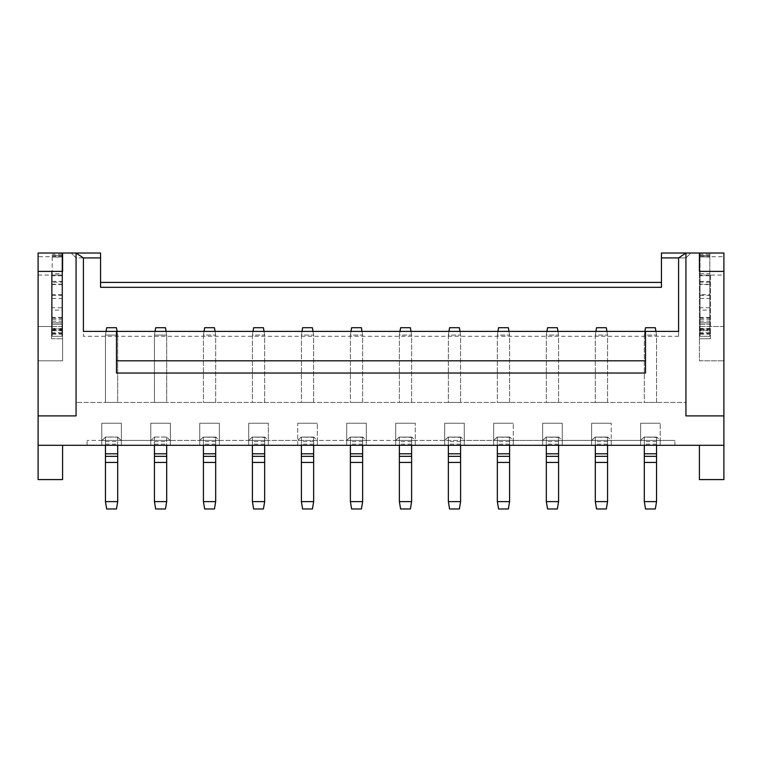 <?xml version="1.0" encoding="UTF-8"?>
<svg xmlns="http://www.w3.org/2000/svg" width="762" height="762" viewBox="0 0 762 762"><rect width="100%" height="100%" fill="white"/><g stroke="black" fill="none" stroke-linecap="round" stroke-linejoin="round"><path stroke-width="0.57" stroke-dasharray="3.81 2.86" d="M38.1 256.699L38.1 360.797L38.1 271.396L38.1 326.507L51.568 326.507L51.568 338.747L51.568 326.507L62.589 326.507L62.589 253.022L38.1 253.022L38.1 256.699L61.979 256.699L61.979 253.022L61.979 257.061L52.187 257.061L61.979 256.88L61.979 255.47L61.979 256.699L62.589 256.699L62.589 338.747L62.589 326.507L38.1 326.507L38.1 479.584L62.589 479.584L62.589 445.294L38.1 445.294M62.589 445.294L699.411 445.294L699.411 479.584L723.9 479.584L723.9 256.699L709.813 256.699L709.813 253.022L709.813 257.061L700.021 256.88L709.813 256.88L709.813 255.47L709.813 328.955L700.021 328.955L700.021 256.699L699.411 256.699L699.411 338.747L699.411 256.699M660.216 445.294L674.913 445.294L660.216 445.294L660.216 423.253L660.216 440.398L674.913 440.398L660.216 440.398L660.216 445.294L660.216 423.253L660.216 445.294M699.411 445.294L723.9 445.294M87.087 445.294L101.784 445.294L101.784 423.253L121.377 423.253L121.377 445.294L150.771 445.294L150.771 423.253L170.364 423.253L170.364 445.294L199.749 445.294L199.749 423.253L219.351 423.253L219.351 440.398L660.216 440.398L611.229 440.398L611.229 445.294L640.623 445.294L611.229 445.294L611.229 423.253L611.229 445.294L611.229 440.398L562.251 440.398L562.251 445.294L591.636 445.294L562.251 445.294L562.251 423.253L562.251 445.294L562.251 440.398L513.264 440.398L513.264 445.294L542.649 445.294L513.264 445.294L513.264 423.253L513.264 445.294L513.264 440.398L464.277 440.398L464.277 445.294L493.671 445.294L464.277 445.294L464.277 423.253L464.277 445.294L464.277 440.398L415.29 440.398L415.29 445.294L444.684 445.294L415.29 445.294L415.29 423.253L415.29 445.294L415.29 440.398L366.303 440.398L366.303 445.294L395.697 445.294L366.303 445.294L366.303 423.253L366.303 445.294L366.303 440.398L317.316 440.398L317.316 445.294L346.71 445.294L317.316 445.294L317.316 423.253L317.316 445.294L317.316 440.398L268.329 440.398L268.329 445.294L268.329 423.253L268.329 445.294L268.329 440.398L219.351 440.398L219.351 445.294L248.736 445.294L219.351 445.294L219.351 423.253L219.351 445.294L219.351 423.253L199.749 423.253L199.749 440.398L219.351 440.398L87.087 440.398L121.377 440.398L121.377 445.294L150.771 445.294L150.771 440.398L121.377 440.398L121.377 423.253L121.377 445.294L121.377 423.253L101.784 423.253L101.784 445.294L101.784 423.253L101.784 445.294L87.087 445.294L87.087 440.398L87.087 445.294M150.771 440.398L199.749 440.398L199.749 445.294L199.749 423.253L199.749 445.294L170.364 445.294L170.364 423.253L170.364 440.398L170.364 423.253L150.771 423.253L150.771 440.398M117.634 437.026L121.006 440.398L102.146 440.398L121.006 440.398L117.7 437.093L105.451 437.093L102.146 440.398L105.518 437.026L117.634 437.026L117.7 445.294M154.505 437.026L166.621 437.026L169.993 440.398L151.133 440.398L169.993 440.398L166.688 437.093L154.505 437.026L151.133 440.398L154.438 437.093L154.438 445.294M215.675 501.625L214.446 508.978L204.654 508.978L203.425 501.625L215.675 501.625L215.675 437.388L203.178 437.093L199.873 440.398L219.227 440.398L215.922 437.093L219.227 440.398L199.873 440.398L203.178 437.093L215.922 437.093L203.425 437.093L203.425 445.294M558.575 501.625L557.346 508.978L547.554 508.978L546.325 501.625L558.575 501.625L558.575 437.388L546.078 437.093L542.773 440.398L562.127 440.398L558.822 437.093L562.127 440.398L542.773 440.398L546.078 437.093L558.822 437.093L546.325 437.093L546.325 445.294M607.562 501.625L606.333 508.978L596.541 508.978L595.312 501.625L607.562 501.625L607.562 437.388L595.065 437.093L591.76 440.398L611.114 440.398L607.8 437.093L611.114 440.398L591.76 440.398L595.065 437.093L607.8 437.093L595.312 437.093L595.312 445.294M656.549 501.625L655.32 508.978L645.519 508.978L644.3 501.625L656.549 501.625L656.549 437.388L644.052 437.093L640.747 440.398L660.092 440.398L656.787 437.093L660.092 440.398L640.747 440.398L644.052 437.093L656.787 437.093L644.3 437.093L644.3 445.294M411.613 501.625L410.394 508.978L400.593 508.978L399.374 501.625L411.613 501.625L411.613 437.388L399.126 437.093L395.821 440.398L415.166 440.398L411.861 437.093L415.166 440.398L395.821 440.398L399.126 437.093L411.861 437.093L399.374 437.093L399.374 445.294M460.6 501.625L459.381 508.978L449.58 508.978L448.351 501.625L460.6 501.625L460.6 437.388L448.113 437.093L444.808 440.398L464.153 440.398L460.848 437.093L464.153 440.398L444.808 440.398L448.113 437.093L460.848 437.093L448.351 437.093L448.351 445.294M509.588 501.625L508.359 508.978L498.567 508.978L497.338 501.625L509.588 501.625L509.588 437.388L497.1 437.093L493.786 440.398L513.14 440.398L509.835 437.093L513.14 440.398L493.786 440.398L497.1 437.093L509.835 437.093L497.338 437.093L497.338 445.294M264.662 501.625L263.433 508.978L253.641 508.978L252.412 501.625L264.662 501.625L264.662 437.388L252.165 437.093L248.86 440.398L268.214 440.398L264.9 437.093L268.214 440.398L248.86 440.398L252.165 437.093L264.9 437.093L252.412 437.093L252.412 445.294M313.649 501.625L312.42 508.978L302.619 508.978L301.4 501.625L313.649 501.625L313.649 437.388L301.152 437.093L297.847 440.398L317.192 440.398L313.887 437.093L317.192 440.398L297.847 440.398L301.152 437.093L313.887 437.093L301.4 437.093L301.4 445.294M362.626 501.625L361.407 508.978L351.606 508.978L350.387 501.625L362.626 501.625L362.626 437.388L350.139 437.093L346.834 440.398L366.179 440.398L362.874 437.093L366.179 440.398L346.834 440.398L350.139 437.093L362.874 437.093L350.387 437.093L350.387 445.294M297.723 445.294L297.723 423.253L317.316 423.253L297.723 423.253L297.723 445.294M248.736 423.253L268.329 423.253L248.736 423.253L248.736 445.294L248.736 423.253L248.736 445.294L248.736 423.253L268.329 423.253L248.736 423.253M62.589 256.699L62.589 253.022L100.555 253.022L100.555 287.312M723.9 256.699L723.9 253.022L661.445 253.022L661.445 282.416L100.555 282.416M723.9 326.507L699.411 326.507L723.9 326.507M640.623 423.253L660.216 423.253L640.623 423.253L640.623 445.294L640.623 423.253L640.623 445.294L640.623 423.253L660.216 423.253L640.623 423.253M591.636 423.253L611.229 423.253L591.636 423.253L591.636 445.294L591.636 423.253L591.636 445.294L591.636 423.253L611.229 423.253L591.636 423.253M542.649 423.253L562.251 423.253L542.649 423.253L542.649 445.294L542.649 423.253L542.649 445.294L542.649 423.253L562.251 423.253L542.649 423.253M493.671 423.253L513.264 423.253L493.671 423.253L493.671 445.294L493.671 423.253L493.671 445.294L493.671 423.253L513.264 423.253L493.671 423.253M444.684 423.253L464.277 423.253L444.684 423.253L444.684 445.294L444.684 423.253L444.684 445.294L444.684 423.253L464.277 423.253L444.684 423.253M395.697 423.253L415.29 423.253L395.697 423.253L395.697 445.294L395.697 423.253L395.697 445.294L395.697 423.253L415.29 423.253L395.697 423.253M346.71 423.253L366.303 423.253L346.71 423.253L346.71 445.294L346.71 423.253L346.71 445.294L346.71 423.253L366.303 423.253L346.71 423.253M51.568 275.072L51.568 338.747L51.568 271.396L51.568 275.072L62.589 275.072L62.589 338.747L62.589 271.396L62.589 275.072L61.979 275.072L61.979 324.25L52.187 324.25L52.187 275.072L61.979 275.072L61.979 271.396L38.1 271.396L52.187 271.396L52.187 275.072L52.187 271.396L61.979 271.396L61.979 282.188L52.187 282.188L52.187 275.072L61.979 275.072M661.445 287.312L661.445 282.416M723.9 271.396L723.9 360.797L723.9 271.396L699.411 271.396L723.9 271.396L699.411 271.396L699.411 360.797L723.9 360.797L699.411 360.797L699.411 271.396M38.1 271.396L52.187 271.396M38.1 275.072L52.187 275.072M51.568 338.747L62.589 338.747L51.568 338.747M38.1 415.9L76.067 415.9L76.067 253.022L71.161 253.022L76.067 253.022L83.41 257.927L76.067 257.927L76.067 402.431L685.933 402.431L685.933 257.927L690.839 253.022L685.933 253.022L690.839 253.022L685.933 257.927L678.59 257.927L685.933 257.927L685.933 402.431L76.067 402.431L76.067 257.927L71.161 253.022L76.067 257.927L83.41 257.927L83.41 336.299L83.41 331.403L678.59 331.403L678.59 336.299L678.59 257.927L685.933 253.022L685.933 415.9L723.9 415.9M62.589 271.396L62.589 360.797L38.1 360.797L62.589 360.797L62.589 271.396L61.979 271.396M51.568 330.175L62.589 330.175M52.187 328.955L52.187 336.299L52.187 324.221L52.187 330.765L61.979 330.765L61.979 256.699L61.979 328.955L52.187 328.955L52.187 257.061M61.979 294.656L52.187 294.656L52.187 284.54L61.979 284.54L61.979 307.753L52.187 307.753L52.187 294.656M61.979 317.411L52.187 317.411L52.187 310.105L61.979 310.105L61.979 330.765M710.432 275.072L710.432 338.747L699.411 338.747L710.432 338.747L699.411 338.747L710.432 338.747L710.432 275.072L699.411 275.072L709.813 275.072L709.813 324.25L700.021 324.25L700.021 271.396L700.021 275.072L709.813 275.072L709.813 271.396L709.813 275.072L723.9 275.072M700.021 328.955L700.021 336.299L700.021 324.221L700.021 336.299L709.813 336.299L709.813 317.411L700.021 317.411L700.021 310.105L709.813 310.105L709.813 294.656L700.021 294.656L700.021 284.54L709.813 284.54L709.813 275.072M709.813 294.656L709.813 284.54M709.813 317.411L709.813 310.105M700.021 317.411L700.021 324.221L709.813 324.221L709.813 336.299L700.021 336.299L700.021 256.699L709.813 256.699L700.021 256.699L700.021 253.022L700.021 257.061M710.432 330.175L710.432 338.747L710.432 330.175L699.411 330.175M674.913 445.294L674.913 440.398L674.913 445.294M170.364 423.253L150.771 423.253L170.364 423.253M121.377 423.253L101.784 423.253L121.377 423.253M105.451 445.294L105.518 437.026M166.621 437.026L166.688 445.294M52.187 284.54L52.187 282.188M52.187 310.105L52.187 307.753M61.979 328.955L61.979 336.299L61.979 324.221L52.187 324.221L52.187 317.411M52.187 256.88L52.187 273.72L61.979 273.72M52.187 330.765L52.187 273.72M61.979 310.105L61.979 307.753M61.979 284.54L61.979 282.188M645.519 331.403L645.519 373.037L116.481 373.037L116.481 331.403M61.979 255.47L52.187 255.47L61.979 255.47M52.187 336.299L61.979 336.299L52.187 336.299M700.021 284.54L700.021 275.072M700.021 310.105L700.021 294.656M700.021 333.594L709.813 333.594L709.813 336.299L709.813 328.955M709.813 333.594L709.813 256.699M709.813 255.47L700.021 255.47L709.813 255.47M709.813 271.396L700.021 271.396M117.7 462.439L105.451 462.439L105.451 501.625L117.7 501.625L117.7 437.388M105.451 462.439L105.451 437.388M154.438 501.625L166.688 501.625L165.459 508.978L155.667 508.978L154.438 501.625L154.438 437.388M166.688 501.625L166.688 437.388M61.979 253.022L52.187 253.022L61.979 253.022M61.979 322.831L52.187 322.831L61.979 322.831M655.93 331.403L656.549 335.08L656.549 402.431L644.3 402.431L644.3 335.08L645.519 327.727L655.32 327.727L656.549 335.08L644.3 335.08L644.3 402.431L656.549 402.431L656.549 335.08L644.3 335.08L644.909 331.403M606.943 331.403L607.562 335.08L607.562 402.431L595.312 402.431L595.312 335.08L596.541 327.727L606.333 327.727L607.562 335.08L595.312 335.08L595.312 402.431L607.562 402.431L607.562 335.08L595.312 335.08L595.922 331.403M557.965 331.403L558.575 335.08L558.575 402.431L546.325 402.431L546.325 335.08L547.554 327.727L557.346 327.727L558.575 335.08L546.325 335.08L546.325 402.431L558.575 402.431L558.575 335.08L546.325 335.08L546.935 331.403M508.978 331.403L509.588 335.08L509.588 402.431L497.338 402.431L497.338 335.08L498.567 327.727L508.359 327.727L509.588 335.08L497.338 335.08L497.338 402.431L509.588 402.431L509.588 335.08L497.338 335.08L497.957 331.403M459.991 331.403L460.6 335.08L460.6 402.431L448.351 402.431L448.351 335.08L449.58 327.727L459.381 327.727L460.6 335.08L448.351 335.08L448.351 402.431L460.6 402.431L460.6 335.08L448.351 335.08L448.97 331.403M411.004 331.403L411.613 335.08L411.613 402.431L399.374 402.431L399.374 335.08L400.593 327.727L410.394 327.727L411.613 335.08L399.374 335.08L399.374 402.431L411.613 402.431L411.613 335.08L399.374 335.08L399.983 331.403M362.017 331.403L362.626 335.08L362.626 402.431L350.387 402.431L350.387 335.08L351.606 327.727L361.407 327.727L362.626 335.08L350.387 335.08L350.387 402.431L362.626 402.431L362.626 335.08L350.387 335.08L350.996 331.403M313.03 331.403L313.649 335.08L313.649 402.431L301.4 402.431L301.4 335.08L302.619 327.727L312.42 327.727L313.649 335.08L301.4 335.08L301.4 402.431L313.649 402.431L313.649 335.08L301.4 335.08L302.009 331.403M264.043 331.403L264.662 335.08L264.662 402.431L252.412 402.431L252.412 335.08L253.641 327.727L263.433 327.727L264.662 335.08L252.412 335.08L252.412 402.431L264.662 402.431L264.662 335.08L252.412 335.08L253.022 331.403M215.065 331.403L215.675 335.08L215.675 402.431L203.425 402.431L203.425 335.08L204.654 327.727L214.446 327.727L215.675 335.08L203.425 335.08L203.425 402.431L215.675 402.431L215.675 335.08L203.425 335.08L204.035 331.403M105.451 402.431L117.7 402.431L117.7 335.08L117.7 402.431L105.451 402.431L105.451 335.08L105.451 402.431M154.438 402.431L166.688 402.431L166.688 335.08L166.688 402.431L154.438 402.431L154.438 335.08L154.438 402.431M709.813 253.022L700.021 253.022L709.813 253.022M709.813 322.831L700.021 322.831L709.813 322.831M709.813 336.299L700.021 336.299L709.813 336.299M105.451 501.625L106.68 508.978L116.481 508.978L117.7 501.625M678.59 336.299L83.41 336.299M117.091 331.403L117.7 335.08L116.481 327.727L106.68 327.727L105.451 335.08L117.7 335.08L105.451 335.08L106.07 331.403M166.078 331.403L166.688 335.08L165.459 327.727L155.667 327.727L154.438 335.08L166.688 335.08L154.438 335.08L155.057 331.403M215.675 437.388L215.675 445.294M199.749 423.253L219.351 423.253L199.749 423.253M203.425 501.625L203.425 437.388M297.723 423.253L317.316 423.253L297.723 423.253M558.575 437.388L558.575 445.294M607.562 437.388L607.562 445.294M656.549 437.388L656.549 445.294M411.613 437.388L411.613 445.294M460.6 437.388L460.6 445.294M509.588 437.388L509.588 445.294M264.662 437.388L264.662 445.294M313.649 437.388L313.649 445.294M362.626 437.388L362.626 445.294M252.412 501.625L252.412 437.388M301.4 501.625L301.4 437.388M350.387 501.625L350.387 437.388M399.374 501.625L399.374 437.388M448.351 501.625L448.351 437.388M497.338 501.625L497.338 437.388M546.325 501.625L546.325 437.388M595.312 501.625L595.312 437.388M644.3 501.625L644.3 437.388M52.187 295.351L61.979 295.351M52.187 318.106L61.979 318.106M700.021 295.351L709.813 295.351M709.813 282.188L700.021 282.188M700.021 318.106L709.813 318.106M709.813 307.753L700.021 307.753M700.021 330.765L709.813 330.765M105.451 441.589L117.7 441.589M154.438 441.589L166.688 441.589M52.187 298.399L61.979 298.399M52.187 321.154L61.979 321.154M61.979 328.489L52.187 328.489M52.187 334.147L61.979 334.147M52.187 255.803L61.979 255.803M61.979 254.289L52.187 254.289M61.979 256.699L52.187 256.699M61.979 275.749L52.187 275.749M52.187 281.378L61.979 281.378M61.979 284.188L52.187 284.188M52.187 319.288L61.979 319.288M52.187 326.507L61.979 326.507M52.187 329.517L61.979 329.517M61.979 332.756L52.187 332.756M52.187 333.594L61.979 333.594M61.979 332.708L52.187 332.708M700.021 255.803L709.813 255.803M709.813 254.289L700.021 254.289M700.021 273.72L709.813 273.72M709.813 275.749L700.021 275.749M700.021 281.378L709.813 281.378M709.813 284.188L700.021 284.188M700.021 319.288L709.813 319.288M700.021 326.507L709.813 326.507M700.021 329.517L709.813 329.517M709.813 332.756L700.021 332.756M709.813 332.708L700.021 332.708M700.021 298.399L709.813 298.399M700.021 321.154L709.813 321.154M709.813 328.489L700.021 328.489M700.021 334.147L709.813 334.147M105.451 444.151L117.7 444.151M154.438 444.151L166.688 444.151M166.688 462.439L154.438 462.439M215.675 462.439L203.425 462.439M215.675 444.151L203.425 444.151M215.675 441.589L203.425 441.589M264.662 462.439L252.412 462.439M264.662 444.151L252.412 444.151M264.662 441.589L252.412 441.589M313.649 462.439L301.4 462.439M313.649 444.151L301.4 444.151M313.649 441.589L301.4 441.589M362.626 462.439L350.387 462.439M362.626 444.151L350.387 444.151M362.626 441.589L350.387 441.589M411.613 462.439L399.374 462.439M411.613 444.151L399.374 444.151M411.613 441.589L399.374 441.589M460.6 462.439L448.351 462.439M460.6 444.151L448.351 444.151M460.6 441.589L448.351 441.589M509.588 462.439L497.338 462.439M509.588 444.151L497.338 444.151M509.588 441.589L497.338 441.589M558.575 462.439L546.325 462.439M558.575 444.151L546.325 444.151M558.575 441.589L546.325 441.589M607.562 462.439L595.312 462.439M607.562 444.151L595.312 444.151M607.562 441.589L595.312 441.589M656.549 462.439L644.3 462.439M656.549 444.151L644.3 444.151M656.549 441.589L644.3 441.589"/><path stroke-width="1.14" d="M723.9 271.396L699.411 271.396L699.411 253.022L723.9 253.022L723.9 445.294L38.1 445.294L38.1 479.584L62.589 479.584L62.589 445.294M38.1 415.9L76.067 415.9L76.067 253.022L38.1 253.022L38.1 445.294M100.555 253.022L100.555 257.927L83.41 257.927L76.067 253.022L100.555 253.022M699.411 271.396L699.411 253.022L661.445 253.022L661.445 287.312L100.555 287.312L100.555 257.927M661.445 282.416L100.555 282.416M723.9 445.294L723.9 479.584L699.411 479.584L699.411 445.294M62.589 271.396L62.589 253.022L62.589 271.396L38.1 271.396M661.445 257.927L678.59 257.927L678.59 331.403L83.41 331.403L83.41 257.927M723.9 415.9L685.933 415.9L685.933 253.022L678.59 257.927M117.7 445.294L117.7 501.625L116.481 508.978L106.68 508.978L105.451 501.625L117.7 501.625M105.451 445.294L105.451 456.343L117.7 456.343M154.438 445.294L154.438 453.781L166.688 453.781L166.688 445.294M154.438 462.439L154.438 501.625L155.667 508.978L165.459 508.978L166.688 501.625L166.688 462.439L154.438 462.439L154.438 456.343L166.688 456.343L166.688 462.439M154.438 453.781L154.438 456.343M116.481 331.403L116.481 373.037L645.519 373.037L645.519 331.403M117.7 462.439L105.451 462.439L105.451 501.625M105.451 462.439L105.451 456.343M166.688 453.781L166.688 456.343M154.438 501.625L166.688 501.625M645.519 360.797L116.481 360.797M106.07 331.403L106.68 327.727L116.481 327.727L117.091 331.403M155.057 331.403L155.667 327.727L165.459 327.727L166.078 331.403M215.065 331.403L214.446 327.727L204.654 327.727L204.035 331.403M215.675 445.294L215.675 501.625L214.446 508.978L204.654 508.978L203.425 501.625L203.425 445.294M215.675 501.625L203.425 501.625M264.043 331.403L263.433 327.727L253.641 327.727L253.022 331.403M264.662 445.294L264.662 501.625L263.433 508.978L253.641 508.978L252.412 501.625L252.412 445.294M264.662 501.625L252.412 501.625M313.03 331.403L312.42 327.727L302.619 327.727L302.009 331.403M313.649 445.294L313.649 501.625L312.42 508.978L302.619 508.978L301.4 501.625L301.4 445.294M313.649 501.625L301.4 501.625M362.017 331.403L361.407 327.727L351.606 327.727L350.996 331.403M362.626 445.294L362.626 501.625L361.407 508.978L351.606 508.978L350.387 501.625L350.387 445.294M362.626 501.625L350.387 501.625M411.004 331.403L410.394 327.727L400.593 327.727L399.983 331.403M411.613 445.294L411.613 501.625L410.394 508.978L400.593 508.978L399.374 501.625L399.374 445.294M411.613 501.625L399.374 501.625M459.991 331.403L459.381 327.727L449.58 327.727L448.97 331.403M460.6 445.294L460.6 501.625L459.381 508.978L449.58 508.978L448.351 501.625L448.351 445.294M460.6 501.625L448.351 501.625M508.978 331.403L508.359 327.727L498.567 327.727L497.957 331.403M509.588 445.294L509.588 501.625L508.359 508.978L498.567 508.978L497.338 501.625L497.338 445.294M509.588 501.625L497.338 501.625M557.965 331.403L557.346 327.727L547.554 327.727L546.935 331.403M558.575 445.294L558.575 501.625L557.346 508.978L547.554 508.978L546.325 501.625L546.325 445.294M558.575 501.625L546.325 501.625M606.943 331.403L606.333 327.727L596.541 327.727L595.922 331.403M607.562 445.294L607.562 501.625L606.333 508.978L596.541 508.978L595.312 501.625L595.312 445.294M607.562 501.625L595.312 501.625M655.93 331.403L655.32 327.727L645.519 327.727L644.909 331.403M656.549 445.294L656.549 501.625L655.32 508.978L645.519 508.978L644.3 501.625L644.3 445.294M656.549 501.625L644.3 501.625M105.451 453.781L117.7 453.781M215.675 453.781L203.425 453.781M215.675 456.343L203.425 456.343M215.675 462.439L203.425 462.439M264.662 453.781L252.412 453.781M264.662 456.343L252.412 456.343M264.662 462.439L252.412 462.439M313.649 453.781L301.4 453.781M313.649 456.343L301.4 456.343M313.649 462.439L301.4 462.439M362.626 453.781L350.387 453.781M362.626 456.343L350.387 456.343M362.626 462.439L350.387 462.439M411.613 453.781L399.374 453.781M411.613 456.343L399.374 456.343M411.613 462.439L399.374 462.439M460.6 453.781L448.351 453.781M460.6 456.343L448.351 456.343M460.6 462.439L448.351 462.439M509.588 453.781L497.338 453.781M509.588 456.343L497.338 456.343M509.588 462.439L497.338 462.439M558.575 453.781L546.325 453.781M558.575 456.343L546.325 456.343M558.575 462.439L546.325 462.439M607.562 453.781L595.312 453.781M607.562 456.343L595.312 456.343M607.562 462.439L595.312 462.439M656.549 453.781L644.3 453.781M656.549 456.343L644.3 456.343M656.549 462.439L644.3 462.439"/></g></svg>
